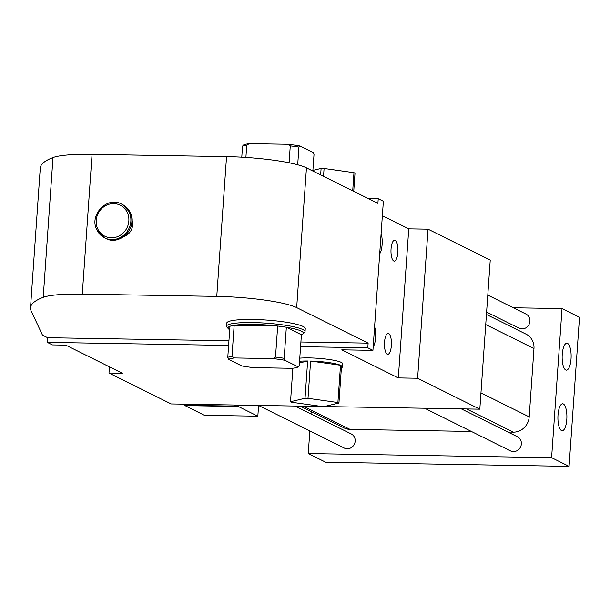 <?xml version="1.0" encoding="UTF-8"?>
<svg xmlns="http://www.w3.org/2000/svg" width="610" height="610" viewBox="0 0 610 610"><rect width="100%" height="100%" fill="white"/><g stroke="black" fill="none" stroke-linecap="round" stroke-linejoin="round"><path stroke-width="0.91" d="M479.818 409.173L490.242 260.089L428.045 229.169L417.614 378.253L479.818 409.173L171.181 403.942L108.984 373.03L122.335 373.251L65.796 345.146L52.437 344.917L47.298 342.362L47.626 337.704L42.486 335.149L31.133 310.894A251.854 37.225 -176 0 1 30.5 307.791L40.275 168.024A251.854 37.225 -176 0 1 52.986 157.555A62.96 9.31 -176 0 1 92.057 154.345L226.539 156.618A62.96 9.31 -176 0 1 306.449 167.849L377.903 203.366L378.231 198.708L383.37 201.262L372.939 350.346L341.783 349.82L398.33 377.925L417.614 378.253M30.5 307.791A251.854 37.225 -176 0 1 43.218 297.322A62.96 9.31 -176 0 1 82.281 294.111L216.763 296.391A62.96 9.31 4 0 1 296.673 307.615L368.127 343.133L367.799 347.791L300.577 346.655M228.613 345.435L47.298 342.362M367.799 347.791L372.939 350.346M299.769 358.146A25.185 3.721 4 0 1 309.323 357.91A25.185 3.721 4 0 1 342.675 363.751L342.454 366.862A25.185 3.721 4 0 1 341.394 367.822M108.984 373.03L109.419 366.831M382.356 215.719L408.753 228.841L428.045 229.169M378.231 198.708L368.188 198.532M184.106 404.163L186.385 405.299A1.571 1.464 116.4 0 1 185.791 405.154L183.785 404.155M186.385 405.299L236.833 406.153A1.571 1.464 116.4 0 0 238.327 405.086M487.794 295.087L526.026 314.089A7.869 7.328 116.4 0 1 529.938 321.264A7.869 7.328 116.4 0 1 519.018 328.188L486.605 312.076M295.095 406.046L351.261 433.962A7.869 7.328 116.4 0 1 355.173 441.137A7.869 7.328 116.4 0 1 344.253 448.06L258.488 405.421M461.282 408.86L517.448 436.775A7.869 7.328 116.4 0 1 521.359 443.95A7.869 7.328 116.4 0 1 510.44 450.874L424.674 408.242M303.376 406.184L350.056 429.387A15.738 14.655 116.4 0 1 344.131 427.953L300.234 406.13M350.056 429.387L471.347 431.445M507.962 432.063L513.269 432.154A15.738 14.655 116.4 0 0 529.198 416.874L533.971 348.546A15.738 14.655 116.4 0 0 526.14 334.196L486.437 314.463M398.33 377.925L408.753 228.841M373.183 346.96A12.589 4.201 91 0 0 374.685 343.415A12.589 4.201 91 0 0 374.593 326.746M379.694 253.783A12.589 4.201 91 0 0 381.204 250.237A12.589 4.201 91 0 0 381.105 233.561M391.811 244.221A10.461 3.485 91 0 0 391.254 255.224A10.461 3.485 91 0 0 394.281 261.126A10.461 3.485 91 0 0 397.11 257.1A10.461 3.485 91 0 0 397.667 246.104A10.461 3.485 91 0 0 394.639 240.203A10.461 3.485 91 0 0 391.811 244.221M385.291 337.399A10.461 3.485 91 0 0 384.735 348.401A10.461 3.485 91 0 0 387.769 354.303A10.461 3.485 91 0 0 390.598 350.285A10.461 3.485 91 0 0 391.155 339.282A10.461 3.485 91 0 0 388.12 333.38A10.461 3.485 91 0 0 385.291 337.399M368.127 343.133L300.898 341.996M228.933 340.776L47.626 337.704M184.967 404.743L184.914 405.551L238.266 406.458L238.365 405.086M311.191 411.575L311.024 413.961M309.834 430.95L308.256 453.558L551.6 457.683L562.024 308.591L513.3 307.768M305.046 331.703L305.259 328.599A39.353 5.818 -176 0 0 253.15 319.465A39.353 5.818 -176 0 0 226.745 323.109L226.531 326.213A39.353 5.818 4 0 1 252.936 322.576A39.353 5.818 4 0 1 305.046 331.703A39.353 5.818 4 0 1 304.542 332.541L302.88 333.952A37.774 5.582 4 0 1 301.409 334.737L286.334 327.242A37.774 5.582 4 0 1 302.88 333.952M184.952 404.735L184.891 405.589L238.304 406.496L238.403 405.086M184.914 405.551L204.411 415.296L257.832 416.195L258.579 405.475M238.266 406.458L257.832 416.195M562.024 308.591L579.5 317.284L569.077 466.368L551.6 457.683M565.821 425.544A13.466 4.491 -89 0 1 562.176 430.721A13.466 4.491 -89 0 1 558.272 423.119A13.466 4.491 -89 0 1 558.989 408.967A13.466 4.491 -89 0 1 562.633 403.789A13.466 4.491 -89 0 1 566.53 411.384A13.466 4.491 -89 0 1 565.821 425.544M570.053 364.978A13.466 4.491 -89 0 1 566.408 370.148A13.466 4.491 -89 0 1 562.511 362.553A13.466 4.491 -89 0 1 563.221 348.394A13.466 4.491 -89 0 1 566.865 343.216A13.466 4.491 -89 0 1 570.769 350.819A13.466 4.491 -89 0 1 570.053 364.978M308.256 453.558L325.732 462.243L569.077 466.368M123.792 236.611A12.589 11.727 -63.6 0 0 132.004 220.088M229.711 329.72A37.774 5.582 4 0 1 228.361 328.737L226.912 327.112A39.353 5.818 4 0 1 226.531 326.213M228.361 328.737A37.774 5.582 4 0 1 229.947 326.289A37.774 5.582 4 0 1 234.156 325.29A37.774 5.582 4 0 1 253.341 324.383A37.774 5.582 4 0 1 277.672 326.03A37.774 5.582 4 0 1 286.334 327.242L284.161 358.306L284.931 360.289L298.252 366.915A36.203 5.353 4 0 1 292.396 368.31L253.935 367.655A36.203 5.353 4 0 1 241.865 365.962L228.544 359.336A36.203 5.353 4 0 1 234.4 357.948L231.983 356.347L234.156 325.29L277.672 326.03L275.499 357.086A37.774 5.582 4 0 1 284.161 358.306M241.773 157.182L242.544 146.141A37.774 5.582 4 0 1 246.753 145.142L249.383 143.632L287.851 144.28A36.203 5.353 4 0 1 299.914 145.981L298.93 147.094L297.695 164.776M245.891 157.433L246.753 145.142M312.854 171.029L314.005 154.589L313.243 152.599L299.914 145.981M289.087 162.771L290.268 145.881A37.774 5.582 4 0 1 298.93 147.094M231.983 356.347A37.774 5.582 4 0 0 227.774 357.346L229.947 326.289M298.252 366.915L299.236 365.794L301.409 334.737M290.268 145.881L287.851 144.28M242.544 146.141L243.527 145.02A36.203 5.353 4 0 1 249.383 143.632M227.774 357.346L228.544 359.336M275.499 357.086L272.861 358.596L234.4 357.948M272.861 358.596A36.203 5.353 4 0 1 284.931 360.289M352.71 190.838L353.975 172.676A25.185 3.721 4 0 1 355.005 173.187L353.739 191.349M320.646 174.902L321.104 168.429L312.899 170.373M321.104 168.429A25.185 3.721 4 0 1 322.576 168.444A25.185 3.721 4 0 1 324.078 168.474L353.975 172.676M323.529 176.336L324.078 168.474M308.004 398.322A25.185 3.721 4 0 0 306.502 398.284A25.185 3.721 4 0 0 305.031 398.269L290.52 401.716A25.185 3.721 4 0 0 291.549 402.226L321.447 406.428A25.185 3.721 4 0 0 322.949 406.466A25.185 3.721 4 0 0 324.421 406.481L338.939 403.035A25.185 3.721 4 0 0 337.902 402.524L308.004 398.322L310.612 361.051A25.185 3.721 4 0 1 340.51 365.245L310.612 361.051M337.902 402.524L340.51 365.245M338.939 403.035L341.539 365.764A25.185 3.721 4 0 1 342.454 366.862M290.52 401.716L292.853 368.242M299.556 361.25A25.185 3.721 4 0 1 307.638 360.998L299.434 362.95M305.031 398.269L307.638 360.998M234.553 405.017L236.833 406.153M466.597 408.952L513.269 432.154M480.954 392.893L529.198 416.874M485.735 324.566L533.971 348.546M296.673 307.615L306.449 167.849M216.763 296.391L226.539 156.618M82.281 294.111L92.057 154.345M43.218 297.322L52.986 157.555M105.66 238.388A18.887 17.591 -63.6 0 0 126.285 234.316A18.887 17.591 -63.6 0 0 130.319 212.806A18.887 17.591 -63.6 0 0 122.473 204.556L130.403 212.882C138.043 227.629 119.827 246.486 105.66 238.388L104.63 237.877A18.887 17.591 -63.6 0 0 125.256 233.805A18.887 17.591 -63.6 0 0 129.29 212.295A18.887 17.591 -63.6 0 0 121.451 204.045C107.276 195.947 89.06 214.804 96.708 229.551L104.63 237.877A18.887 17.591 -63.6 0 1 96.792 229.635M97.63 228.651A17.316 16.119 -63.6 0 0 119.301 235.834A17.316 16.119 -63.6 0 0 127.421 212.76A17.316 16.119 -63.6 0 0 105.751 205.585A17.316 16.119 -63.6 0 0 97.63 228.651M122.473 204.556L121.451 204.045"/></g></svg>

